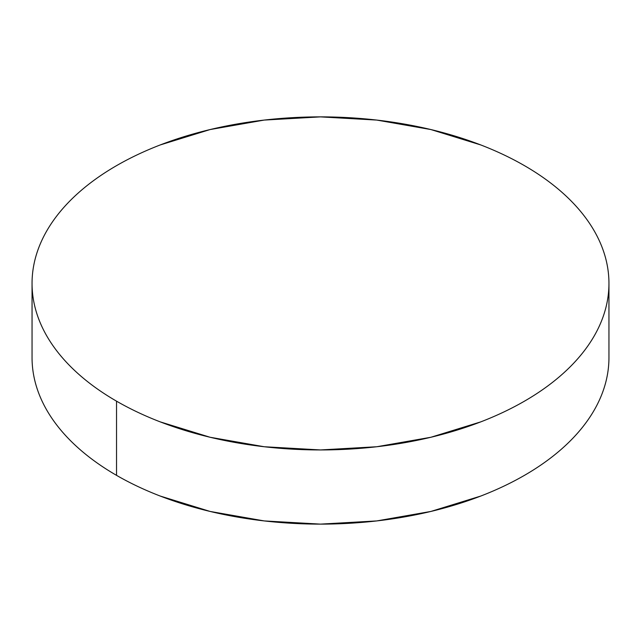 <?xml version="1.0" encoding="UTF-8"?>
<svg xmlns="http://www.w3.org/2000/svg" width="641" height="641" viewBox="0 0 641 641"><rect width="100%" height="100%" fill="white"/><g stroke="black" fill="none" stroke-linecap="round" stroke-linejoin="round"><path stroke-width="0.96" d="M608.95 357.59C608.95 368.527 607.099 379.352 603.405 390.081C599.712 400.801 594.239 411.218 586.996 421.321C579.744 431.425 570.859 441.016 560.338 450.11C549.818 459.204 537.855 467.618 524.466 475.35C511.069 483.082 496.503 489.98 480.758 496.062L430.888 511.446L376.772 520.925L320.5 524.122L264.228 520.925L210.112 511.446L160.242 496.062C144.497 489.98 129.931 483.082 116.534 475.35C103.145 467.618 91.182 459.204 80.662 450.11C70.141 441.016 61.256 431.425 54.004 421.321C46.761 411.218 41.288 400.801 37.595 390.081C33.901 379.352 32.05 368.527 32.05 357.59A288.45 166.532 0 0 0 116.534 475.35A288.45 166.532 0 0 0 430.888 511.446A288.45 166.532 0 0 0 608.95 357.59L608.95 283.41A288.45 166.532 180 0 1 430.888 437.266A288.45 166.532 180 0 1 116.534 401.17L116.534 475.35L116.534 401.17A288.45 166.532 180 0 1 32.05 283.41A288.45 166.532 180 0 1 210.112 129.554A288.45 166.532 180 0 1 524.466 165.65A288.45 166.532 180 0 1 608.95 283.41C608.95 272.473 607.099 261.648 603.405 250.919C599.712 240.199 594.239 229.782 586.996 219.679C579.744 209.575 570.859 199.984 560.338 190.89C549.818 181.796 537.855 173.382 524.466 165.65C511.069 157.918 496.503 151.02 480.758 144.938L430.888 129.554L376.772 120.075L320.5 116.878L264.228 120.075L210.112 129.554L160.242 144.938C144.497 151.02 129.931 157.918 116.534 165.65C103.145 173.382 91.182 181.796 80.662 190.89C70.141 199.984 61.256 209.575 54.004 219.679C46.761 229.782 41.288 240.199 37.595 250.919C33.901 261.648 32.05 272.473 32.05 283.41C32.05 294.347 33.901 305.172 37.595 315.901C41.288 326.622 46.761 337.038 54.004 347.142C61.256 357.245 70.141 366.836 80.662 375.93C91.182 385.025 103.145 393.438 116.534 401.17C129.931 408.902 144.497 415.801 160.242 421.882L210.112 437.266L264.228 446.745L320.5 449.942L376.772 446.745L430.888 437.266L480.758 421.882C496.503 415.801 511.069 408.902 524.466 401.17C537.855 393.438 549.818 385.025 560.338 375.93C570.859 366.836 579.744 357.245 586.996 347.142C594.239 337.038 599.712 326.622 603.405 315.901C607.099 305.172 608.95 294.347 608.95 283.41M32.05 357.59L32.05 283.41"/></g></svg>
